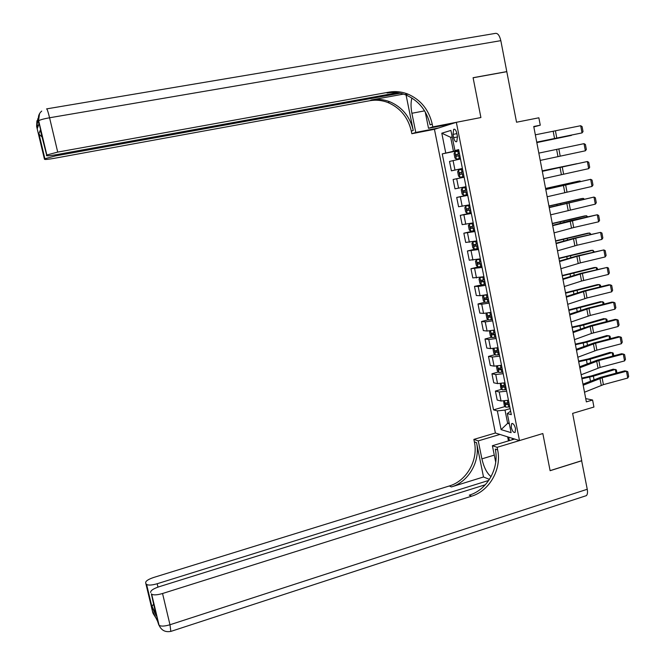 <?xml version="1.0" encoding="UTF-8"?>
<svg xmlns="http://www.w3.org/2000/svg" width="665" height="665" viewBox="0 0 665 665"><rect width="100%" height="100%" fill="white"/><g stroke="black" fill="none" stroke-linecap="round" stroke-linejoin="round"><path stroke-width="1" d="M515.525 428.642C514.461 424.819 513.164 423.156 511.643 423.63L511.235 427.379C512.299 431.194 513.596 432.865 515.126 432.383L515.525 428.642M533.82 126.907L540.271 125.195L533.746 126.5L586.355 401.876L592.598 400.031L593.928 407.038L572.623 413.381L581.734 460.679L550.096 470.637L542.831 433.538L519.49 440.579L456.34 122.318L434.445 129.309L495.392 433.006L473.871 439.399L474.369 441.868C478.434 460.08 466.664 480.978 449.316 485.974L153.69 577.461C148.137 579.348 145.469 581.144 145.685 582.864L152.867 612.906L153.44 614.069L152.9 611.817L157.613 621.351L158.777 624.909L151.354 593.828L156.208 615.724L151.745 606.754L153.474 604.252M46.774 108.861L495.093 33.441C497.603 32.851 499.515 35.262 500.828 40.656L506.788 71.604L473.089 77.705L480.903 117.539L473.106 77.78L506.805 71.679L516.539 122.219L538.858 117.796L540.271 125.195M452.998 134.397L453.655 137.697C454.461 140.839 455.508 142.16 456.797 141.645L457.462 136.599L456.805 133.274C455.999 130.124 454.96 128.811 453.671 129.326L452.998 134.397L456.872 133.632M519.49 440.579L495.392 433.006M452.208 136.874L450.662 137.322L453.439 151.279L442.242 153.889L493.538 409.864L505.167 406.498M445.75 152.975L441.801 133.208L450.92 130.415L454.935 150.581L458.717 149.949M510.62 411.136L507.304 413.58L511.319 414.661L458.651 149.617L454.935 150.581M507.304 413.58L511.102 432.657L501.094 429.615L497.345 410.887L493.538 409.864M451.884 123.74L428.518 128.287L432.782 126.899L480.903 117.539L456.34 122.318M592.598 400.031L585.732 398.593M452.233 137.015L450.662 137.322L441.801 133.208M509.157 422.874L507.644 423.322L509.34 423.805M458.767 150.19L453.439 151.279M510.121 408.609L505.009 410.089L507.644 423.322L501.094 429.615M442.242 153.889L458.825 150.514M460.504 158.968L449.515 161.437L451.394 170.822L462.408 168.519M508.459 400.247L501.036 401.012L497.204 400.056L495.408 391.078L501.792 389.274M504.984 382.791L497.561 383.605L493.746 382.782L491.95 373.78L498.409 371.984M501.501 365.268L494.078 366.149L490.288 365.451L488.484 356.415L495.018 354.644M498.01 347.687L490.587 348.626L486.813 348.061L485.001 338.992L491.618 337.238M494.502 330.048L487.079 331.045L483.322 330.613L481.51 321.511L488.21 319.774M490.986 312.342L483.563 313.406L479.822 313.099L478.002 303.972L484.793 302.251M487.453 294.578L480.03 295.709L476.315 295.534L474.486 286.374L485.383 284.13M483.912 276.748L472.79 277.904L470.953 268.71L478.434 266.898M480.354 258.86L469.257 260.206L467.412 250.988L476.647 248.801M476.788 240.905L465.708 242.459L463.854 233.199L474.76 230.689M473.214 222.891L462.15 224.645L460.288 215.352L471.227 212.9M469.615 204.812L458.576 206.765L456.714 197.447L467.678 195.053M466.015 186.674L454.993 188.827L453.123 179.475L464.12 177.139M462.391 168.461L451.394 170.822M464.128 177.214L453.123 179.475M467.744 195.385L456.714 197.447M471.344 213.498L460.288 215.352M474.926 231.545L463.854 233.199M478.501 249.533L467.412 250.988M482.067 267.455L470.953 268.71M485.616 285.31L478.185 286.474L474.486 286.374M489.149 303.107L481.726 304.213L478.002 303.972M492.674 320.846L485.251 321.885L481.51 321.511M496.19 338.518L488.767 339.491L485.001 338.992M499.689 356.132L492.266 357.047L488.484 356.415M503.181 373.688L495.757 374.536L491.95 373.78M506.655 391.178L499.232 391.968L495.408 391.078M497.345 410.887L505.009 410.089M535.333 134.82L580.686 125.727L582.025 132.909L583.022 131.595L582.083 126.583L580.686 125.727M536.73 142.144L582.025 132.909L536.746 142.21M456.398 159.176L460.371 158.295L456.398 159.176L454.926 158.012L454.054 153.665L454.926 151.953L456.365 159.143M536.821 142.593L571.435 135.394L536.813 142.543M454.926 151.953L458.925 151.013M459.473 153.781L456.007 154.563L456.456 156.267L459.823 155.535M458.127 155.901L457.852 154.189L459.482 153.815M538.833 153.116L584.028 143.657L585.366 150.805L586.355 149.484L585.424 144.48L584.028 143.657M540.221 160.415L585.366 150.805M542.316 171.346L587.361 161.52L542.299 171.279M543.704 178.627L588.691 168.652L587.361 161.52L588.749 162.318L589.672 167.297L588.691 168.652M545.782 189.517L590.686 179.326L545.757 189.359M547.17 196.765L592.008 186.433L590.686 179.326L592.058 180.09L592.989 185.061L592.008 186.433M462.541 169.209L458.567 170.049L457.661 171.753L458.526 176.084L460.005 177.289L463.987 176.466M462.333 173.939L463.439 173.706L461.967 174.014L461.452 172.326L463.089 171.969L459.615 172.717L460.072 174.413L462.333 173.939L462.882 176.699M462.167 188.129L466.14 187.331L462.142 188.17L461.252 189.783L462.117 194.105L463.605 195.344L467.578 194.562M576.755 163.74L542.233 170.905M576.987 163.69L542.216 170.855M466.689 190.082L463.206 190.805L463.671 192.493L467.038 191.819M467.03 191.786L465.558 192.085L464.677 190.955M469.723 205.335L465.758 206.15L464.835 207.746L465.691 212.052L467.187 213.34L471.169 212.601M465.758 206.15L469.731 205.394M580.096 181.528L579.988 180.963L545.599 188.552M580.603 181.412L579.988 180.963L577.968 181.287L545.583 188.453M470.28 208.137L466.78 208.835L467.254 210.514L470.62 209.866M470.612 209.799L469.141 210.09L468.251 209.018M549.24 207.621L593.995 197.064L549.199 207.38M550.62 214.845L595.308 204.147L593.995 197.064L595.366 197.813L596.289 202.758L595.308 204.147M473.289 223.307L469.332 224.105L468.401 225.651L469.257 229.94L470.72 231.237L474.735 230.58M469.332 224.105L473.314 223.398M583.413 199.251L583.255 198.378L548.957 206.142M584.227 199.068L583.255 198.378L581.227 198.652L548.933 205.984M473.854 226.125L470.346 226.79L470.828 228.469L474.195 227.854M474.178 227.754L472.707 228.037L471.818 227.014M470.72 231.237L469.307 224.138M511.95 439.831L513.023 438.551M36.642 126.525L37.381 128.328L38.919 124.064L38.312 121.504L38.678 120.739C40.174 119.8 43.807 118.811 49.567 117.772L57.714 152.094L46.641 155.045L38.504 120.947L39.534 113.682M411.918 98.021C410.762 102.169 410.754 107.248 411.901 113.266L415.783 132.435L411.835 133.723L411.303 131.096C408.094 117.406 400.288 107.871 387.894 102.51C381.968 100.24 375.949 99.642 369.823 100.714L53.94 158.378C47.938 159.425 44.779 159.716 44.464 159.243L38.803 134.022L40.307 130.116L40.59 131.313M428.518 128.287L425.226 111.936M432.782 126.899L432.233 124.139C428.892 109.758 420.762 99.742 407.844 94.073C401.668 91.67 395.384 91.03 388.992 92.136L57.714 152.094M405.8 93.682L406.032 94.837M406.074 95.037L413.256 130.448C410.031 116.691 402.192 107.115 389.748 101.728C383.805 99.442 377.753 98.836 371.602 99.916L403.48 94.106M40.307 130.116L46.641 155.045M46.375 155.56C46.691 156.067 49.95 155.785 56.143 154.712L397.313 92.743M438.576 127.988L415.783 132.435M434.445 129.309L411.835 133.723M400.089 93.216L55.419 155.918L44.713 158.76M432.233 124.139L430.105 124.845C426.78 110.54 418.684 100.565 405.816 94.929C399.665 92.543 393.406 91.903 387.038 93.009L388.992 92.136M41.92 136.882L38.803 134.022M445.575 125.752L445.425 124.995M446.381 124.812L446.514 125.452M154.754 612.789L155.253 612.864M581.75 460.754L550.113 470.704L542.831 433.538L497.121 447.329L497.644 449.914C501.851 468.975 489.598 490.895 471.551 496.198L162.551 593.504L169.974 624.751L587.245 489.265L581.634 460.712M499.939 434.436L478.26 440.895L481.901 458.875C483.879 467.387 486.938 473.322 491.061 476.672M478.26 440.895L473.871 439.399M483.505 476.971L476.539 442.624C480.62 460.912 468.8 481.901 451.385 486.93L483.505 476.971L489.448 479.407M497.121 447.329L492.391 445.716L495.716 462.217M151.745 606.754L145.685 582.864M146.333 584.119L146.599 584.435C148.411 585.466 151.936 585.242 157.164 583.745L157.962 587.112M488.775 480.413L157.164 583.745M587.245 489.265C587.785 492.391 587.494 494.519 586.372 495.641L585.067 496.065M514.594 439.041L492.391 445.716M485.342 484.752L158.86 586.821C153.15 588.791 150.415 590.678 150.664 592.498M151.354 593.828L151.653 594.186C153.557 595.275 157.189 595.05 162.551 593.504M497.644 449.914L495.284 449.099C499.473 468.069 487.27 489.889 469.29 495.159L471.551 496.198M155.884 614.344L156.208 615.724M508.459 440.887L507.653 436.863M508.683 437.188L509.365 440.612M552.69 225.668L597.286 214.753L570.778 220.556L552.623 225.335M554.07 232.866L573.704 227.538L598.608 221.802L597.286 214.753L598.658 215.468L599.572 220.398L598.608 221.802M476.855 241.212L472.89 241.994L471.959 243.498L472.807 247.771L474.311 249.134L478.301 248.494M472.89 241.994L476.871 241.337M586.73 216.906L586.513 215.743L552.307 223.673M587.636 216.699L586.513 215.743L584.477 215.967L552.266 223.448M477.412 244.055L473.904 244.695L474.394 246.358L477.761 245.776M477.736 245.643L476.265 245.917L475.375 244.936M556.123 243.648L575.715 238.161L600.578 232.368L574.119 238.22L556.048 243.232M557.494 250.821L577.054 245.235L601.892 239.4L600.578 232.368L601.933 233.058L602.847 237.979L601.892 239.4M480.396 259.059L476.439 259.824L475.5 261.279L476.348 265.535L477.861 266.939L481.842 266.341M476.439 259.824L480.429 259.209M590.03 234.512L589.755 233.041L555.649 241.137M590.936 234.296L589.755 233.041L587.719 233.216L555.591 240.863M480.97 261.919L477.445 262.534L477.944 264.188L481.31 263.631M481.277 263.473L479.806 263.739L478.925 262.791M559.548 261.561L576.863 256.399L603.853 249.932L577.444 255.826L559.456 261.062M560.911 268.71L580.387 262.875L605.158 256.939L603.853 249.932L605.2 250.597L606.114 255.493L605.158 256.939M482.15 277.139L483.929 276.84M480.587 277.446L483.97 277.022M593.321 252.052L592.989 250.289L558.974 258.544M594.227 251.835L592.989 250.289L590.944 250.406L558.908 258.219M479.98 277.588L479.033 278.992L479.872 283.24L481.394 284.678M484.502 279.724L480.97 280.306L481.477 281.96L484.843 281.428M484.81 281.237L483.339 281.495L482.457 280.58M562.956 279.416L582.382 273.423L607.12 267.438L580.769 273.365L562.848 278.834M564.319 286.54L581.526 281.046L608.417 274.421L607.12 267.438L608.458 268.07L609.373 272.949L608.417 274.421M483.447 295.385L482.549 296.648L483.389 300.879L484.91 302.359L488.9 301.852M484.029 295.285L487.495 294.77M596.605 269.533L596.214 267.471L562.291 275.892M597.502 269.317L597.278 268.136L596.214 267.471L594.169 267.546L562.216 275.51M488.027 297.463L484.494 298.02L485.001 299.666L488.368 299.167M488.326 298.942L486.863 299.192L485.982 298.302M566.356 297.205L585.699 290.962L610.37 284.878L608.683 284.786L584.078 290.854L566.231 296.54M567.711 304.304L587.02 297.962L611.667 291.835L610.37 284.878L611.709 285.485L612.615 290.347L611.667 291.835M486.863 313.157L486.057 314.246L486.896 318.46L488.426 319.981L492.416 319.516M488.775 312.833L491.011 312.459M599.872 286.956L599.431 284.603L565.591 293.19M600.769 286.731L600.487 285.235L599.431 284.603L597.37 284.628L565.508 292.75M491.543 315.144L487.994 315.675L488.517 317.313L491.884 316.839M491.834 316.59L490.363 316.831L489.49 315.966M569.747 314.936L588.999 308.444L613.612 302.259L611.916 302.11L587.37 308.277L569.606 314.188M571.094 322.01L590.321 315.418L614.909 309.192L613.612 302.259L614.942 302.841L615.848 307.687L614.909 309.192M490.255 330.871L489.548 331.785L490.388 335.983L491.917 337.546L495.915 337.122M493.871 330.197L494.511 330.089M603.13 304.321L602.631 301.677L568.883 310.422M604.019 304.096L603.679 302.276L600.57 301.644L568.791 309.923M495.043 332.766L491.493 333.265L492.017 334.894L495.383 334.453M495.325 334.171L493.862 334.404L492.989 333.564M573.122 332.6L590.129 326.507L616.846 319.582L615.142 319.383L590.661 325.642L572.964 331.777M574.469 339.649L591.451 333.464L618.134 326.498L616.846 319.582L618.167 320.139L619.065 324.969L618.134 326.498M493.63 348.518L493.031 349.258L493.862 353.447L495.4 355.043L499.398 354.669M606.372 321.627L605.823 318.693L583.662 325.027L572.166 327.596M607.27 321.394L606.871 319.267L603.754 318.61L581.642 324.927L572.058 327.047M498.534 350.322L494.968 350.796L495.508 352.417L498.866 352.001M498.808 351.694L497.345 351.918L496.481 351.103M576.489 350.206L595.574 343.223L620.063 336.847L618.35 336.59L593.936 342.949L576.314 349.3M577.827 357.238L596.887 350.147L621.351 343.738L620.063 336.847L621.376 337.379L622.274 342.192L621.351 343.738M496.979 366.107L496.497 366.673L497.329 370.846L498.833 372.442L502.873 372.151M609.606 338.867L609.007 335.65L586.912 342.134L575.433 344.711M610.503 338.635L610.038 336.191L606.929 335.517L584.884 341.985L575.316 344.113M502.008 367.82L498.442 368.26L498.983 369.881L502.341 369.499M502.275 369.158L500.82 369.374L499.955 368.576M579.838 367.753L598.849 360.521L623.271 354.054L621.559 353.747L597.195 360.197L579.647 366.772M581.177 374.761L600.154 367.429L624.551 360.92L623.271 354.054L624.576 354.561L625.474 359.358L624.551 360.92M500.313 383.63L500.787 388.185L502.333 389.865L506.331 389.574M612.831 356.058L612.174 352.55L590.146 359.191L578.691 361.768M613.72 355.817L613.205 353.065L610.096 352.375L588.109 358.992L578.567 361.12M505.475 385.259L501.9 385.675L502.449 387.288L505.807 386.93M505.733 386.565L504.278 386.764L503.422 385.991M583.18 385.243L602.108 377.77L626.472 371.203L624.751 370.846L600.445 377.388L582.972 384.171M584.51 392.217L603.404 384.644L627.743 378.044L626.472 371.203L627.768 371.685L628.666 376.465L627.743 378.044M503.621 401.095L504.228 405.467L505.782 407.18L509.789 406.93M616.048 373.181L615.333 369.399L593.371 376.182L581.942 378.776M616.929 372.949L616.355 369.89L613.246 369.175L591.335 375.933L581.808 378.069M508.933 402.633L505.342 403.023L505.899 404.628L509.265 404.295M509.182 403.904L507.719 404.104L506.88 403.347M454.96 170.041L453.073 160.581M458.584 188.187L456.697 178.76M462.183 206.258L460.313 196.865M465.783 224.271L463.912 214.92M469.357 242.226L467.503 232.9M472.931 260.115L471.078 250.821M476.481 277.937L474.635 268.677M480.03 295.709L478.185 286.474M483.563 313.406L481.726 304.213M487.079 331.045L485.251 321.885M490.587 348.626L488.767 339.491M494.078 366.149L492.266 357.047M497.561 383.605L495.757 374.536M501.036 401.012L499.232 391.968M457.528 136.924L453.655 137.697M553.197 131.362L554.568 138.586M555.441 130.914L556.805 138.129M458.717 155.768L459.274 158.536M457.819 151.254L458.376 154.022M458.01 154.139L456.115 154.521M556.613 149.409L557.977 156.616M558.849 148.943L560.204 156.134M560.021 167.397L561.376 174.571M562.241 166.915L563.596 174.08M563.413 185.319L564.768 192.476M565.632 184.82L566.979 191.961M458.542 170.09L459.972 177.264M461.435 169.442L461.984 172.193M461.967 174.014L460.072 174.413M461.618 172.277L459.723 172.676M462.142 188.17L463.563 195.311M465.932 192.044L466.481 194.795M465.043 187.563L465.591 190.306M465.558 192.085L463.671 192.493M465.733 206.192L467.146 213.307M469.523 210.09L470.064 212.825M468.634 205.618L469.174 208.361M557.378 186.591L557.278 186.067M553.621 187.488L553.504 186.89M469.141 210.09L467.254 210.514M566.796 203.182L568.143 210.315M568.999 202.659L570.346 209.783M473.098 228.07L473.638 230.797M472.208 223.615L472.757 226.341M560.77 204.454L560.612 203.648M557.029 205.402L556.854 204.479M472.707 228.037L470.828 228.469M413.256 130.448L411.303 131.096M371.602 99.916L369.823 100.714M36.932 120.772L36.608 126.367L44.464 159.243M500.828 40.656L49.567 117.772C48.038 111.587 47.04 108.636 46.558 108.902M55.17 154.887L55.419 155.918M38.354 121.678L38.645 115.71M37.78 118.819L36.791 125.843L38.62 124.887M424.594 110.872L411.901 113.266M476.539 442.624L474.369 441.868M451.385 486.93L449.316 485.974M154.38 614.809L153.44 614.069M170.839 631.401L169.974 624.751C164.637 626.33 161.005 626.513 159.076 625.291L158.777 624.909M494.286 455.109L481.901 458.875M570.163 220.988L571.509 228.087M572.365 220.447L573.704 227.538M472.865 242.035L474.278 249.101M476.655 245.984L477.196 248.702M475.774 241.545L476.315 244.263M564.144 222.251L563.937 221.162M560.42 223.249L560.188 222.002M476.265 245.917L474.394 246.358M573.521 238.727L574.859 245.801M575.715 238.161L577.054 245.235M476.414 259.857L477.819 266.906M480.213 263.839L480.745 266.549M479.332 259.416L479.872 262.126M567.511 239.99L567.253 238.619M563.804 241.038L563.513 239.475M479.806 263.739L477.944 264.188M576.863 256.399L578.201 263.456M579.049 255.826L580.387 262.875M479.955 277.629L481.352 284.645M483.746 281.627L484.286 284.329M482.873 277.222L483.405 279.923M570.869 257.671L570.553 256.017M567.179 258.768L566.821 256.881M483.339 281.495L481.477 281.96M580.196 274.022L581.526 281.046M582.382 273.423L583.704 280.447M483.488 295.376L484.876 302.326M487.27 299.358L487.811 302.051M486.398 294.969L486.938 297.662M574.211 275.285L573.853 273.357M570.537 276.432L570.121 274.238M486.863 299.192L485.001 299.666M583.521 291.578L584.851 298.585M585.699 290.962L587.02 297.962M487.029 313.132L488.384 319.948M490.787 317.03L491.319 319.707M489.914 312.65L490.446 315.335M577.544 292.841L577.129 290.638M573.887 294.038L573.413 291.528M490.363 316.831L488.517 317.313M586.829 309.075L588.151 316.058M588.999 308.444L590.321 315.418M490.554 330.829L491.876 337.504M494.286 334.636L494.818 337.313M493.422 330.297L493.954 332.949M580.869 310.331L580.404 307.862M577.228 311.577L576.688 308.76M493.862 334.404L492.017 334.894M590.129 326.507L591.451 333.464M592.291 325.867L593.604 332.816M494.062 348.468L495.367 355.002M497.777 352.184L498.309 354.844M496.93 347.945L497.445 350.505M584.178 327.77L583.662 325.027M580.553 329.067L579.963 325.941M497.345 351.918L495.508 352.417M593.421 343.888L594.734 350.821M595.574 343.223L596.887 350.147M497.561 366.041L498.833 372.442M501.252 369.674L501.784 372.325M500.429 365.526L500.92 367.994M587.478 345.143L586.912 342.134M583.87 346.49L583.213 343.057M500.82 369.374L498.983 369.881M596.696 361.203L598.01 368.119M598.849 360.521L600.154 367.429M501.053 383.555L502.299 389.823M504.718 387.097L505.242 389.74M503.912 383.048L504.386 385.426M590.769 362.458L590.146 359.191M587.17 363.855L586.464 360.122M504.278 386.764L502.449 387.288M599.963 378.468L601.268 385.351M602.108 377.77L603.404 384.644M504.527 401.012L505.749 407.138M508.168 404.47L508.7 407.096M507.387 400.513L507.844 402.799M594.044 379.715L593.371 376.182M590.462 381.161L589.697 377.122M507.719 404.104L505.899 404.628M512.333 423.43L511.643 423.63M454.461 129.168L453.671 129.326M457.852 154.189L456.007 154.563M461.452 172.326L459.615 172.717M464.104 190.606L463.206 190.805M467.254 208.727L466.78 208.835M389.748 101.728L387.894 102.51M405.816 94.929L407.844 94.073M39.185 134.787L44.871 158.611M41.72 111.088C38.836 113.615 37.822 116.832 38.678 120.739L46.824 154.887M38.063 118.353L36.941 125.66L37.506 127.996M146.599 584.435L151.811 606.239M153.266 612.556L153.706 614.418L155.951 618.001M151.653 594.186L159.076 625.291C161.462 630.487 165.469 632.498 171.105 631.326L586.372 495.641M151.861 606.081L155.785 613.928"/></g></svg>

